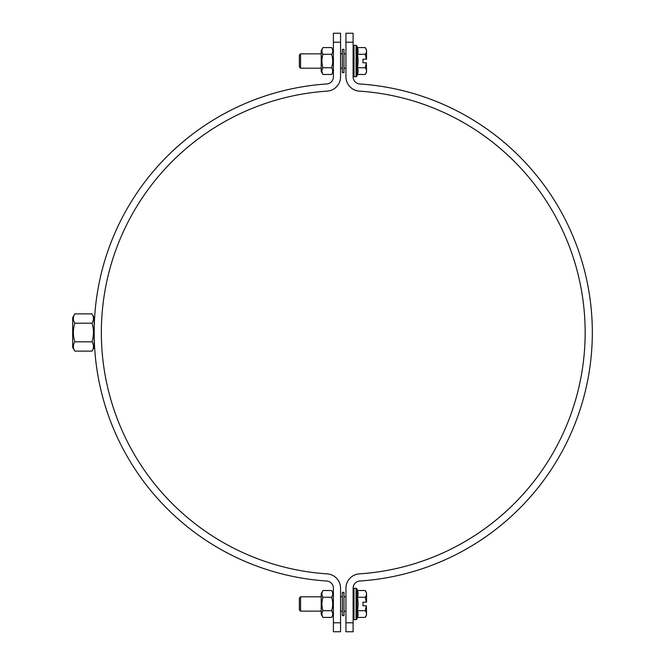 <?xml version="1.0" encoding="UTF-8"?>
<svg xmlns="http://www.w3.org/2000/svg" width="665" height="665" viewBox="0 0 665 665"><rect width="100%" height="100%" fill="white"/><g stroke="black" fill="none" stroke-linecap="round" stroke-linejoin="round"><path stroke-width="1" d="M345.941 42.211L345.941 33.25L353.107 33.25L353.107 42.211L345.941 42.211L345.941 76.824A14.339 14.339 0 0 0 359.324 91.122A241.91 241.91 0 0 1 585.158 332.5A241.91 241.91 0 0 1 359.324 573.878A14.339 14.339 0 0 0 345.941 588.176L345.941 622.789L353.107 622.789L353.107 588.176A7.165 7.165 0 0 1 359.798 581.027A249.076 249.076 0 0 0 592.324 332.5A249.076 249.076 0 0 0 359.798 83.973A7.165 7.165 0 0 1 353.107 76.824L353.107 42.211M353.107 622.789L353.107 631.75L345.941 631.75L345.941 622.789M340.563 622.789L340.563 631.75L333.398 631.75L333.398 622.789L340.563 622.789L340.563 588.176A14.339 14.339 0 0 0 327.18 573.878A241.91 241.91 0 0 1 101.346 332.5A241.91 241.91 0 0 1 327.18 91.122A14.339 14.339 0 0 0 340.563 76.824L340.563 42.211L333.398 42.211L333.398 76.824A7.165 7.165 0 0 1 326.706 83.973A249.076 249.076 0 0 0 94.172 332.5A249.076 249.076 0 0 0 326.706 581.027A7.165 7.165 0 0 1 333.398 588.176L333.398 622.789M333.398 42.211L333.398 33.25L340.563 33.25L340.563 42.211M362.965 602.182L362.965 605.765L362.965 602.182L366.548 602.182L366.548 593.213L365.201 590.528L357.504 590.528A42.427 42.427 0 0 0 356.914 588.874L356.074 588.292L356.074 619.655L354.004 619.655L354.004 588.292L356.074 588.292M366.39 605.765L366.548 614.734L365.201 617.428C366.964 615.183 366.964 612.939 365.201 610.703L366.39 605.765L362.965 605.765M366.39 602.182L365.201 597.253C366.964 595.009 366.964 592.764 365.201 590.528M365.201 597.253L357.504 597.253A40.798 20.399 0 0 0 357.504 590.528M356.074 619.655L356.914 619.073L356.914 588.874M365.201 617.428L357.504 617.428A40.798 20.399 180 0 0 357.504 610.703A40.798 40.798 0 0 0 357.504 597.253M300.555 611.143L300.555 596.804L299.35 598.018L299.35 609.93L300.555 611.143L321.212 611.143M345.941 611.143L343.971 611.143M342.359 611.143L340.563 611.143M365.201 610.703L357.504 610.703M362.965 59.235L362.965 62.818L362.965 59.235L366.548 59.235L366.548 50.266L365.201 47.572L357.504 47.572A42.427 42.427 0 0 0 356.914 45.927L356.074 45.345L356.074 76.708L354.004 76.708L354.004 45.345L356.074 45.345M366.39 62.818L366.548 71.787L365.201 74.472C366.964 72.236 366.964 69.991 365.201 67.747L366.39 62.818L362.965 62.818M366.39 59.235L365.201 54.297C366.964 52.061 366.964 49.817 365.201 47.572M365.201 54.297L357.504 54.297A40.798 20.399 0 0 0 357.504 47.572M356.074 76.708L356.914 76.126L356.914 45.927M365.201 74.472L357.504 74.472A40.798 20.399 180 0 0 357.504 67.747A40.798 40.798 0 0 0 357.504 54.297M300.555 68.196L300.555 53.857L299.35 55.07L299.35 66.982L300.555 68.196L321.212 68.196M345.941 68.196L343.971 68.196M342.359 68.196L340.563 68.196M365.201 67.747L357.504 67.747M321.212 614.369L321.212 593.579L322.974 590.528C321.577 592.764 321.577 595.009 322.974 597.253C321.577 601.734 321.577 606.214 322.974 610.703C321.577 612.939 321.577 615.183 322.974 617.428L321.212 614.369M333.398 614.369L331.635 617.428C333.032 615.183 333.032 612.939 331.635 610.703C333.032 606.214 333.032 601.734 331.635 597.253C333.032 595.009 333.032 592.764 331.635 590.528L322.974 590.528M322.974 597.253L331.635 597.253M322.974 610.703L331.635 610.703M322.974 617.428L331.635 617.428M321.212 71.421L321.212 50.631L322.974 47.572C321.577 49.817 321.577 52.061 322.974 54.297C321.577 58.786 321.577 63.266 322.974 67.747C321.577 69.991 321.577 72.236 322.974 74.472L321.212 71.421M333.398 71.421L331.635 74.472C333.032 72.236 333.032 69.991 331.635 67.747C333.032 63.266 333.032 58.786 331.635 54.297C333.032 52.061 333.032 49.817 331.635 47.572L322.974 47.572M322.974 54.297L331.635 54.297M322.974 67.747L331.635 67.747M322.974 74.472L331.635 74.472M74.837 351.12L72.676 347.371L72.676 317.629L74.837 313.88C72.892 316.981 72.892 320.081 74.837 323.19C72.892 329.399 72.892 335.601 74.837 341.81C72.892 344.919 72.892 348.019 74.837 351.12L92.011 351.12C93.948 348.019 93.948 344.919 92.011 341.81C93.948 335.601 93.948 329.399 92.011 323.19C93.948 320.081 93.948 316.981 92.011 313.88L94.172 317.629L94.172 347.371L92.011 351.12M74.837 341.81L92.011 341.81M74.837 323.19L92.011 323.19M74.837 313.88L92.011 313.88M342.359 615.624L342.359 592.324L343.971 592.324L343.971 615.624L342.359 615.624M342.359 72.676L342.359 49.376L343.971 49.376L343.971 72.676L342.359 72.676M356.914 619.073A42.427 42.427 0 0 0 357.504 617.428M354.004 619.655L353.107 618.758M354.004 588.292L353.107 589.19M300.555 596.804L321.212 596.804M340.563 596.804L342.359 596.804M343.971 596.804L345.941 596.804M356.914 76.126A42.427 42.427 0 0 0 357.504 74.472M354.004 76.708L353.107 75.81M354.004 45.345L353.107 46.242M300.555 53.857L321.212 53.857M340.563 53.857L342.359 53.857M343.971 53.857L345.941 53.857M333.398 593.579L331.635 590.528M333.398 50.631L331.635 47.572"/></g></svg>

